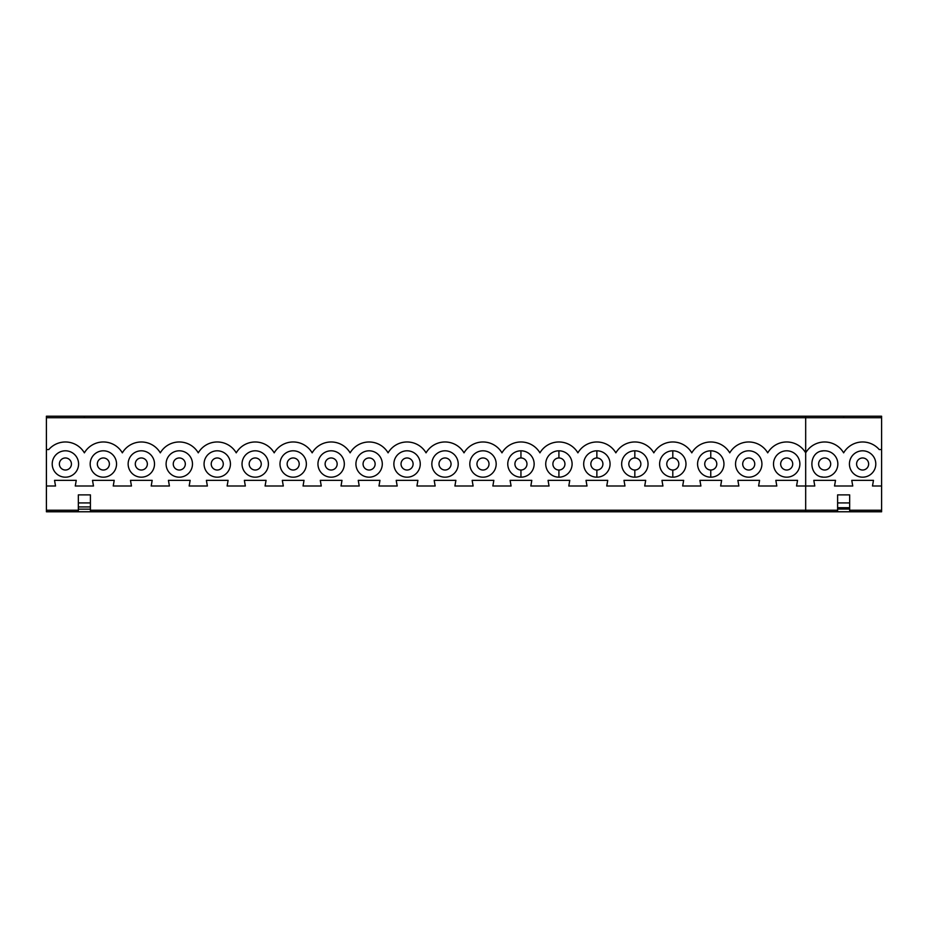 <?xml version="1.0" encoding="UTF-8"?>
<svg xmlns="http://www.w3.org/2000/svg" width="928" height="928" viewBox="0 0 928 928"><rect width="100%" height="100%" fill="white"/><g stroke="black" fill="none" stroke-linecap="round" stroke-linejoin="round"><path stroke-width="1.39" d="M818.624 463.988A6.032 6.032 0 0 0 824.656 470.02A6.032 6.032 0 0 0 830.688 463.988A6.032 6.032 0 0 0 824.656 457.968A6.032 6.032 0 0 0 818.624 463.988M824.656 477.178A13.189 13.189 0 0 0 837.845 463.988A13.189 13.189 0 0 0 824.656 450.811A13.189 13.189 0 0 1 837.845 463.988A13.189 13.189 0 0 1 824.656 477.178C807.638 478.001 807.638 449.987 824.656 450.811A13.189 13.189 0 0 0 823.623 450.846M837.613 510.238L805.678 510.238L805.678 486.005L814.784 486.005L813.81 480.356L835.513 480.356L834.527 486.005L852.751 486.005L851.765 480.356L873.468 480.356L872.494 486.005L881.6 486.005L881.6 510.238L849.665 510.238M822.591 450.973A13.189 13.189 0 0 0 821.605 451.159M821.605 476.83A13.189 13.189 0 0 0 822.591 477.015M823.623 477.143A13.189 13.189 0 0 0 837.845 463.988M881.6 417.728L881.6 416.22L805.678 416.22L843.633 416.22L843.633 417.728L881.6 417.728L881.6 449.57L879.245 449.57A22.017 22.017 0 0 0 843.633 452.841A22.017 22.017 0 0 0 805.678 452.841L805.678 486.005L796.56 486.005L797.546 480.356L775.843 480.356L776.817 486.005L758.605 486.005L759.58 480.356L737.876 480.356L738.862 486.005L720.638 486.005L721.624 480.356L699.921 480.356L700.895 486.005L682.672 486.005L683.658 480.356L661.954 480.356L662.928 486.005L644.716 486.005L645.691 480.356L623.987 480.356L624.973 486.005L606.75 486.005L607.736 480.356L586.032 480.356L587.006 486.005L568.794 486.005L569.769 480.356L548.065 480.356L549.04 486.005L530.828 486.005L531.802 480.356L510.098 480.356L511.084 486.005L492.861 486.005L493.847 480.356L472.143 480.356L473.118 486.005L454.906 486.005L455.88 480.356L434.176 480.356L435.151 486.005L416.939 486.005L417.913 480.356L396.21 480.356L397.196 486.005L378.972 486.005L379.958 480.356L358.254 480.356L359.229 486.005L341.017 486.005L341.991 480.356L320.288 480.356L321.262 486.005L303.05 486.005L304.024 480.356L282.321 480.356L283.307 486.005L265.083 486.005L266.069 480.356L244.366 480.356L245.34 486.005L227.128 486.005L228.102 480.356L206.399 480.356L207.373 486.005L189.161 486.005L190.136 480.356L168.432 480.356L169.418 486.005L151.194 486.005L152.18 480.356L130.477 480.356L131.451 486.005L113.239 486.005L114.214 480.356L92.51 480.356L93.484 486.005L75.272 486.005L76.247 480.356L54.543 480.356L55.529 486.005L46.423 486.005L46.412 449.57L46.412 511.746L78.346 511.746L46.412 511.792L881.6 511.792L881.6 510.238M837.613 507.709L837.613 494.879L849.665 494.879L849.665 507.709L837.613 507.709L837.613 511.746L881.6 511.746M849.665 511.746L849.665 507.709M780.668 463.988A6.032 6.032 0 0 0 786.689 470.02A6.032 6.032 0 0 0 792.721 463.988A6.032 6.032 0 0 0 786.689 457.968A6.032 6.032 0 0 0 780.668 463.988M799.878 463.988A13.189 13.189 0 0 0 780.1 452.574A13.189 13.189 0 0 0 780.1 475.414A13.189 13.189 0 0 0 799.878 463.988M742.702 463.988A6.032 6.032 0 0 0 748.734 470.02A6.032 6.032 0 0 0 754.754 463.988A6.032 6.032 0 0 0 748.734 457.968A6.032 6.032 0 0 0 742.702 463.988M761.923 463.988A13.189 13.189 0 0 0 742.133 452.574A13.189 13.189 0 0 0 742.133 475.414A13.189 13.189 0 0 0 761.923 463.988M710.755 450.811A13.189 13.189 0 0 0 697.578 463.988A13.189 13.189 0 0 0 710.755 477.178A13.189 13.189 0 0 0 723.956 463.988A13.189 13.189 0 0 0 710.755 450.811L710.755 457.968A6.032 6.032 0 0 0 704.735 463.988A6.032 6.032 0 0 0 710.755 470.02A6.032 6.032 0 0 0 716.799 463.988A6.032 6.032 0 0 0 710.755 457.968A6.032 6.032 0 0 0 704.735 463.988A6.032 6.032 0 0 0 710.755 470.02L710.755 477.178M46.412 422.344L46.4 416.208L46.423 417.728L805.678 417.728L805.678 416.22L46.4 416.208L46.412 449.57L48.766 449.57A22.017 22.017 0 0 1 84.378 452.841A22.017 22.017 0 0 1 122.345 452.841A22.017 22.017 0 0 1 160.3 452.841A22.017 22.017 0 0 1 198.267 452.841A22.017 22.017 0 0 1 236.234 452.841A22.017 22.017 0 0 1 274.189 452.841A22.017 22.017 0 0 1 312.156 452.841A22.017 22.017 0 0 1 350.123 452.841A22.017 22.017 0 0 1 388.078 452.841A22.017 22.017 0 0 1 426.045 452.841A22.017 22.017 0 0 1 464.012 452.841A22.017 22.017 0 0 1 501.967 452.841A22.017 22.017 0 0 1 539.934 452.841A22.017 22.017 0 0 1 577.9 452.841A22.017 22.017 0 0 1 615.856 452.841A22.017 22.017 0 0 1 653.822 452.841A22.017 22.017 0 0 1 691.789 452.841A22.017 22.017 0 0 1 729.744 452.841A22.017 22.017 0 0 1 767.711 452.841A22.017 22.017 0 0 1 805.678 452.841L805.678 417.728L843.633 417.728M672.8 450.811A13.189 13.189 0 0 0 659.611 463.988A13.189 13.189 0 0 0 672.8 477.178A13.189 13.189 0 0 0 685.989 463.988A13.189 13.189 0 0 0 672.8 450.811L672.8 457.968A6.032 6.032 0 0 0 666.78 463.988A6.032 6.032 0 0 0 672.8 470.02A6.032 6.032 0 0 0 678.832 463.988A6.032 6.032 0 0 0 672.8 457.968A6.032 6.032 0 0 0 666.78 463.988A6.032 6.032 0 0 0 672.8 470.02L672.8 477.178M634.833 450.811A13.189 13.189 0 0 0 621.656 463.988A13.189 13.189 0 0 0 634.833 477.178A13.189 13.189 0 0 0 648.034 463.988A13.189 13.189 0 0 0 634.833 450.811L634.833 457.968A6.032 6.032 0 0 0 628.813 463.988A6.032 6.032 0 0 0 634.833 470.02A6.032 6.032 0 0 0 640.865 463.988A6.032 6.032 0 0 0 634.833 457.968A6.032 6.032 0 0 0 628.813 463.988A6.032 6.032 0 0 0 634.833 470.02L634.833 477.178M596.866 450.811A13.189 13.189 0 0 0 583.689 463.988A13.189 13.189 0 0 0 596.866 477.178A13.189 13.189 0 0 0 610.067 463.988A13.189 13.189 0 0 0 596.866 450.811L596.866 457.968A6.032 6.032 0 0 0 590.846 463.988A6.032 6.032 0 0 0 596.866 470.02A6.032 6.032 0 0 0 602.91 463.988A6.032 6.032 0 0 0 596.866 457.968A6.032 6.032 0 0 0 590.846 463.988A6.032 6.032 0 0 0 596.866 470.02L596.866 477.178M558.911 450.811A13.189 13.189 0 0 0 545.734 463.988A13.189 13.189 0 0 0 558.911 477.178A13.189 13.189 0 0 0 572.1 463.988A13.189 13.189 0 0 0 558.911 450.811L558.911 457.968A6.032 6.032 0 0 0 552.891 463.988A6.032 6.032 0 0 0 558.911 470.02A6.032 6.032 0 0 0 564.943 463.988A6.032 6.032 0 0 0 558.911 457.968A6.032 6.032 0 0 0 552.891 463.988A6.032 6.032 0 0 0 558.911 470.02L558.911 477.178M520.944 450.811A13.189 13.189 0 0 0 507.767 463.988A13.189 13.189 0 0 0 520.944 477.178A13.189 13.189 0 0 0 534.145 463.988A13.189 13.189 0 0 0 520.944 450.811L520.944 457.968A6.032 6.032 0 0 0 514.924 463.988A6.032 6.032 0 0 0 520.944 470.02A6.032 6.032 0 0 0 526.976 463.988A6.032 6.032 0 0 0 520.944 457.968A6.032 6.032 0 0 0 514.924 463.988A6.032 6.032 0 0 0 520.944 470.02L520.944 477.178M496.178 463.988A13.189 13.189 0 0 0 476.4 452.574A13.189 13.189 0 0 0 476.4 475.414A13.189 13.189 0 0 0 496.178 463.988M192.479 463.988A13.189 13.189 0 0 0 172.689 452.574A13.189 13.189 0 0 0 172.689 475.414A13.189 13.189 0 0 0 192.479 463.988M230.434 463.988A13.189 13.189 0 0 0 210.656 452.574A13.189 13.189 0 0 0 210.656 475.414A13.189 13.189 0 0 0 230.434 463.988M268.401 463.988A13.189 13.189 0 0 0 248.623 452.574A13.189 13.189 0 0 0 248.623 475.414A13.189 13.189 0 0 0 268.401 463.988M306.368 463.988A13.189 13.189 0 0 0 286.578 452.574A13.189 13.189 0 0 0 286.578 475.414A13.189 13.189 0 0 0 306.368 463.988M344.323 463.988A13.189 13.189 0 0 0 324.545 452.574A13.189 13.189 0 0 0 324.545 475.414A13.189 13.189 0 0 0 344.323 463.988M382.29 463.988A13.189 13.189 0 0 0 362.512 452.574A13.189 13.189 0 0 0 362.512 475.414A13.189 13.189 0 0 0 382.29 463.988M420.256 463.988A13.189 13.189 0 0 0 400.467 452.574A13.189 13.189 0 0 0 400.467 475.414A13.189 13.189 0 0 0 420.256 463.988M458.212 463.988A13.189 13.189 0 0 0 438.434 452.574A13.189 13.189 0 0 0 438.434 475.414A13.189 13.189 0 0 0 458.212 463.988M116.545 463.988A13.189 13.189 0 0 0 96.767 452.574A13.189 13.189 0 0 0 96.767 475.414A13.189 13.189 0 0 0 116.545 463.988M154.512 463.988A13.189 13.189 0 0 0 134.734 452.574A13.189 13.189 0 0 0 134.734 475.414A13.189 13.189 0 0 0 154.512 463.988M46.423 416.208L881.6 416.22M46.4 505.667L46.412 511.746M78.346 506.92L78.346 494.879L90.41 494.879L90.41 506.92L78.346 506.92L78.346 511.746L837.613 511.746M90.41 510.238L805.678 510.238L805.678 511.746M78.346 509.17L90.41 509.17L90.41 506.92M90.41 509.17L90.41 511.746M46.4 437.564L46.4 438.921M46.4 439.733L46.4 440.696M46.4 492.408L46.4 487.351M46.4 503.486L46.4 422.994M78.59 463.988A13.189 13.189 0 0 0 58.8 452.574A13.189 13.189 0 0 0 58.8 475.414A13.189 13.189 0 0 0 78.59 463.988M135.291 463.988A6.032 6.032 0 0 0 141.323 470.02A6.032 6.032 0 0 0 147.355 463.988A6.032 6.032 0 0 0 141.323 457.968A6.032 6.032 0 0 0 135.291 463.988M173.258 463.988A6.032 6.032 0 0 0 179.29 470.02A6.032 6.032 0 0 0 185.322 463.988A6.032 6.032 0 0 0 179.29 457.968A6.032 6.032 0 0 0 173.258 463.988M109.388 463.988A6.032 6.032 0 0 0 103.356 457.968A6.032 6.032 0 0 0 97.336 463.988A6.032 6.032 0 0 0 103.356 470.02A6.032 6.032 0 0 0 109.388 463.988M59.369 463.988A6.032 6.032 0 0 0 65.401 470.02A6.032 6.032 0 0 0 71.433 463.988A6.032 6.032 0 0 0 65.401 457.968A6.032 6.032 0 0 0 59.369 463.988M211.224 463.988A6.032 6.032 0 0 0 217.245 470.02A6.032 6.032 0 0 0 223.277 463.988A6.032 6.032 0 0 0 217.245 457.968A6.032 6.032 0 0 0 211.224 463.988M249.18 463.988A6.032 6.032 0 0 0 255.212 470.02A6.032 6.032 0 0 0 261.244 463.988A6.032 6.032 0 0 0 255.212 457.968A6.032 6.032 0 0 0 249.18 463.988M287.146 463.988A6.032 6.032 0 0 0 293.178 470.02A6.032 6.032 0 0 0 299.21 463.988A6.032 6.032 0 0 0 293.178 457.968A6.032 6.032 0 0 0 287.146 463.988M325.113 463.988A6.032 6.032 0 0 0 331.134 470.02A6.032 6.032 0 0 0 337.166 463.988A6.032 6.032 0 0 0 331.134 457.968A6.032 6.032 0 0 0 325.113 463.988M363.068 463.988A6.032 6.032 0 0 0 369.1 470.02A6.032 6.032 0 0 0 375.132 463.988A6.032 6.032 0 0 0 369.1 457.968A6.032 6.032 0 0 0 363.068 463.988M401.035 463.988A6.032 6.032 0 0 0 407.067 470.02A6.032 6.032 0 0 0 413.099 463.988A6.032 6.032 0 0 0 407.067 457.968A6.032 6.032 0 0 0 401.035 463.988M439.002 463.988A6.032 6.032 0 0 0 445.022 470.02A6.032 6.032 0 0 0 451.054 463.988A6.032 6.032 0 0 0 445.022 457.968A6.032 6.032 0 0 0 439.002 463.988M476.957 463.988A6.032 6.032 0 0 0 482.989 470.02A6.032 6.032 0 0 0 489.021 463.988A6.032 6.032 0 0 0 482.989 457.968A6.032 6.032 0 0 0 476.957 463.988M881.6 486.005L881.6 449.57M875.8 463.988A13.189 13.189 0 0 0 856.022 452.574A13.189 13.189 0 0 0 856.022 475.414A13.189 13.189 0 0 0 875.8 463.988M868.643 463.988A6.032 6.032 0 0 0 862.622 457.968A6.032 6.032 0 0 0 856.59 463.988A6.032 6.032 0 0 0 862.622 470.02A6.032 6.032 0 0 0 868.643 463.988M849.665 502.93L837.613 502.93M849.665 509.054L837.613 509.054M84.378 416.22L84.378 417.728M78.346 510.238L46.412 510.238M78.346 502.93L90.41 502.93"/></g></svg>
